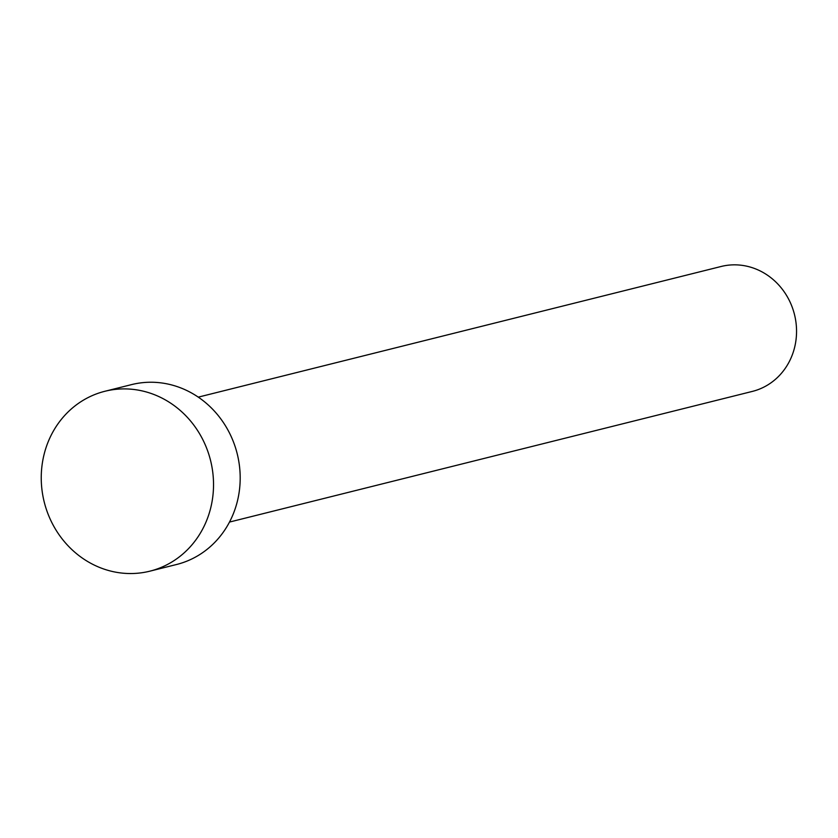 <?xml version="1.0" encoding="UTF-8"?>
<svg xmlns="http://www.w3.org/2000/svg" width="838" height="838" viewBox="0 0 838 838"><rect width="100%" height="100%" fill="white"/><g stroke="black" fill="none" stroke-linecap="round" stroke-linejoin="round"><path stroke-width="1.26" d="M198.271 397.139L721.13 266.484A64.379 59.529 76 0 1 794.372 314.082A64.379 59.529 76 0 1 752.346 391.409L229.497 522.064M104.907 391.273L131.566 384.611A92.714 85.717 76 0 1 237.049 453.149A92.714 85.717 76 0 1 176.525 564.508L149.866 571.17A92.714 85.717 76 0 1 44.383 502.632A92.714 85.717 76 0 1 104.907 391.273A92.714 85.717 76 0 1 210.39 459.811A92.714 85.717 76 0 1 149.866 571.17"/></g></svg>
